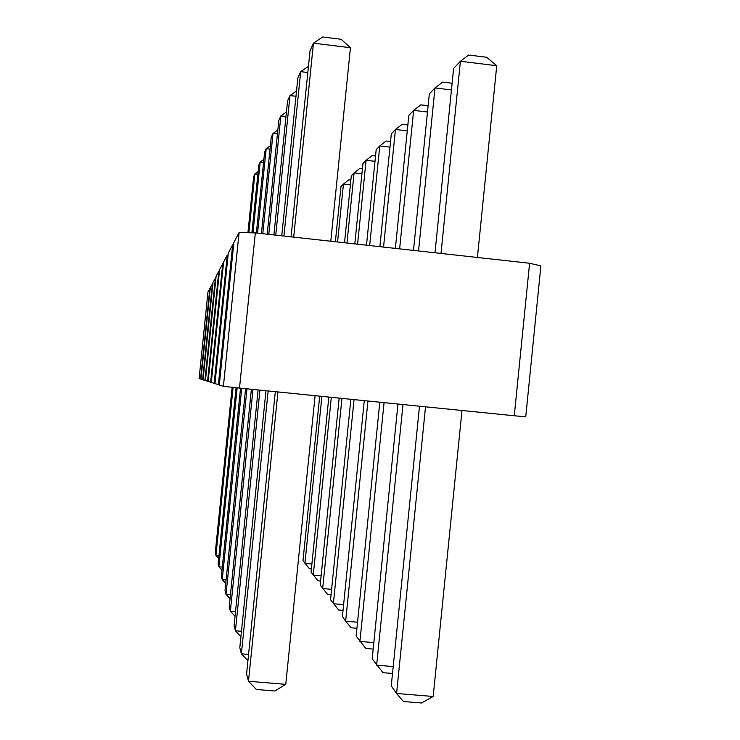 <?xml version="1.0" encoding="UTF-8"?>
<svg xmlns="http://www.w3.org/2000/svg" width="740" height="740" viewBox="0 0 740 740"><rect width="100%" height="100%" fill="white"/><g stroke="black" fill="none" stroke-linecap="round" stroke-linejoin="round"><path stroke-width="1.11" d="M529.6 263.246L514.272 415.76L525.742 416.796L540.894 265.91L529.6 263.246L255.337 232.887L239.501 388.065L223.397 386.317L219.299 385.013L233.858 242.517L239.094 232.526L223.397 386.317M255.337 232.887L239.094 232.526M514.272 415.76L239.501 388.065M233.618 244.811L232.665 244.783L228.29 253.108L214.961 383.635L219.317 384.819M228.096 255.05L227.291 255.023L223.6 262.062L211.288 382.469L214.979 383.468M223.424 263.718L222.74 263.69L219.577 269.73L208.153 381.47L211.307 382.33M219.429 271.154L218.837 271.136L216.089 276.362L205.433 380.601L208.162 381.35M215.96 277.611L213.046 282.171L203.056 379.842L205.442 380.499M212.935 283.263L210.363 287.277L200.965 379.176L203.065 379.75M210.262 288.258L207.977 291.828L199.106 378.584L200.975 379.093M232.665 244.783L218.374 384.717M227.291 255.023L214.174 383.385M222.74 263.69L210.623 382.256M218.837 271.136L207.579 381.285M215.451 277.583L204.934 380.443M212.482 283.244L202.621 379.703M209.864 288.23L200.577 379.056M344.516 242.757L351.306 175.806L354.09 172.892L361.916 173.789M362.434 168.757L359.788 168.452L354.09 172.892L346.968 243.025M251.896 232.804L258.796 165.168L260.184 162.069L263.57 162.458M263.875 159.415L260.184 162.069L252.969 232.832M257.871 174.27L254.875 173.928L253.644 176.684L247.928 232.721M258.149 171.551L254.875 173.928L248.871 232.739M335.377 241.749L340.974 186.656L343.453 184.066L350.39 184.861M350.88 180.061L348.864 179.829L343.453 184.066L337.57 241.989M270.026 149.129L266.187 148.675L264.615 152.19L256.373 232.998M270.377 145.678L266.187 148.675L257.566 233.128M354.802 243.895L362.952 163.586L366.096 160.284L374.995 161.311M375.532 156.011L372.109 155.613L366.096 160.284L357.587 244.2M261.414 233.553L271.219 137.437L273.014 133.431L277.426 133.949M277.824 130.027L273.014 133.431L262.793 233.71M366.494 245.19L376.179 149.702L379.768 145.937L389.971 147.131M390.535 141.534L386.123 141.016L379.768 145.937L369.667 245.541M281.755 235.81L297.832 78.015L300.68 71.66L307.812 72.52M308.441 66.397L300.68 71.66L283.938 236.051M413.493 250.398L429.32 93.906L435 87.94L451.446 89.938M452.121 83.25L442.677 82.094L435 87.94L418.526 250.953M295.972 96.283L289.978 95.562L287.564 100.955L273.902 234.941M296.5 91.057L289.978 95.562L275.752 235.144M407.268 130.86L395.456 129.463L391.321 133.801L379.879 246.67M407.87 124.94L402.199 124.265L395.456 129.463L383.542 247.077M395.373 248.39L408.832 115.422L413.651 110.362L427.489 112.017M428.127 105.737L420.829 104.858L413.651 110.362L399.628 248.862M285.973 116.513L280.867 115.903L278.795 120.528L267.205 234.201M286.436 112.008L280.867 115.903L268.786 234.376M435 252.775L453.62 68.395L460.419 61.263L496.734 65.731L477.411 257.474M496.734 65.731L486.698 57.267L468.651 55.038L460.419 61.263L441.012 253.441M330.789 241.24L350.446 47.721L313.446 43.16L310.032 50.782L291.088 236.837M350.446 47.721L341.112 39.276L322.723 37L313.446 43.16L293.697 237.133M331.307 397.315L313.251 575.193L321.123 575.896M328.847 397.065L311.078 572.103L317.95 580.808L320.605 581.039M237.151 387.806L218.892 566.757L222.287 567.062M236.088 387.695L218.124 563.778L218.892 566.757L221.972 570.179M232.147 387.27L215.266 552.706L215.951 555.351L218.957 555.629M233.091 387.371L215.951 555.351L218.67 558.404M321.891 396.372L304.926 563.371L311.901 564M319.699 396.15L302.993 560.624L309.385 568.709L311.411 568.894M240.537 388.167L221.353 576.266L222.222 579.633L226.089 579.984M241.739 388.287L222.222 579.633L225.728 583.509M341.945 398.388L322.659 588.541L331.603 589.327M339.161 398.111L320.198 585.044L327.607 594.451L331.048 594.757M246.966 388.815L226.015 594.312L230.445 594.701M245.597 388.676L225.016 590.455L226.015 594.312L230.038 598.725M354.053 399.609L333.361 603.729L343.619 604.626M350.871 399.286L330.549 599.733L338.606 609.973L343.036 610.361M268.157 390.951L241.388 653.799L248.566 654.41M265.975 390.729L239.797 647.676L241.388 653.799L247.928 660.737M402.995 404.549L376.651 665.168L393.208 666.564M397.963 404.04L372.192 658.85L382.996 672.679L392.505 673.474M258.112 389.943L234.09 625.577L235.431 630.767L241.471 631.285M259.953 390.128L235.431 630.767L240.925 636.668M364.284 400.645L342.407 616.568L345.645 621.165L357.531 622.201M367.947 401.015L345.645 621.165L351.213 627.798L356.921 628.288M384.069 402.634L359.908 641.404L373.839 642.598M379.805 402.209L356.134 636.048L365.838 648.453L373.182 649.073M251.396 389.259L229.224 606.726L230.371 611.175L235.514 611.629M252.978 389.425L230.371 611.175L235.043 616.254M461.991 410.487L433.178 696.479L421.606 703L403.411 701.511L396.585 693.473L433.178 696.479M425.528 406.815L396.585 693.473L391.257 685.897L419.497 406.204M275.317 391.673L246.577 673.918L248.483 681.272L285.769 684.343L274.873 690.984L256.336 689.467L248.483 681.272L277.935 391.941M315.092 395.687L285.769 684.343"/></g></svg>

